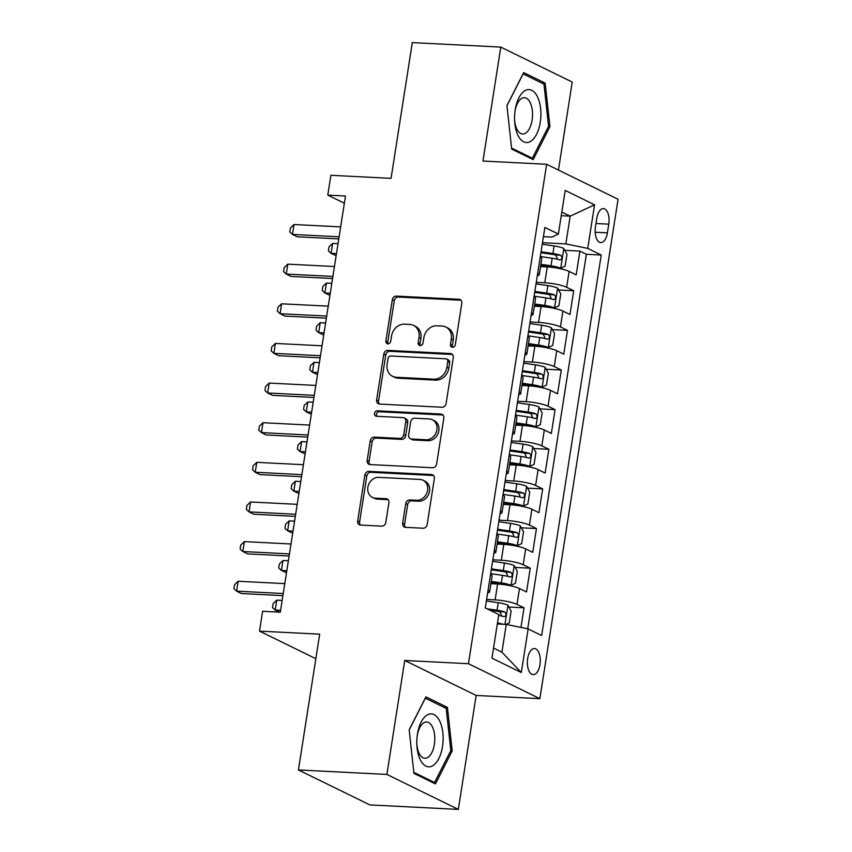 <?xml version="1.0" encoding="UTF-8"?>
<svg xmlns="http://www.w3.org/2000/svg" width="852" height="852" viewBox="0 0 852 852"><rect width="100%" height="100%" fill="white"/><g stroke="black" fill="none" stroke-linecap="round" stroke-linejoin="round"><path stroke-width="1.28" d="M452.465 347.275A2.801 2.386 -63.9 0 0 455.319 344.677L461.795 303.333A4.004 3.397 -63.9 0 0 460.08 299.563A4.004 3.397 -63.9 0 0 458.93 299.265L396.404 296.102A4.004 3.397 -63.9 0 0 392.314 299.808L385.849 341.151A2.801 2.386 -63.9 0 0 390.706 341.396L391.547 336.05A12.812 10.884 -63.9 0 1 404.615 324.165L409.823 324.42A12.812 10.884 -63.9 0 1 413.508 325.368A12.812 10.884 -63.9 0 1 418.992 337.435L418.151 342.792A2.801 2.386 -63.9 0 0 423.018 343.036L423.849 337.69A12.812 10.884 -63.9 0 1 436.916 325.805L442.135 326.06A12.812 10.884 -63.9 0 1 445.809 327.008A12.812 10.884 -63.9 0 1 451.294 339.075L450.463 344.432A2.801 2.386 -63.9 0 0 452.465 347.275M540.008 664.603A13.057 6.465 92.9 0 0 534.492 648.542A13.057 6.465 92.9 0 0 527.654 658.553A13.057 6.465 92.9 0 0 533.171 674.614A13.057 6.465 92.9 0 0 540.008 664.603M402.666 523.277A4.004 3.397 -63.9 0 0 404.38 527.047A4.004 3.397 -63.9 0 0 405.531 527.345L423.071 528.229A4.004 3.397 -63.9 0 0 427.161 524.523L434.35 478.611A4.004 3.397 -63.9 0 0 432.635 474.841A4.004 3.397 -63.9 0 0 431.485 474.543L368.959 471.369A4.004 3.397 -63.9 0 0 364.869 475.086L357.68 520.998A4.004 3.397 -63.9 0 0 359.395 524.768A4.004 3.397 -63.9 0 0 360.545 525.056L381.739 526.131A4.004 3.397 -63.9 0 0 385.818 522.425L388.895 502.776A4.004 3.397 -63.9 0 0 387.181 499.006A4.004 3.397 -63.9 0 0 386.031 498.708L375.519 498.175A10.714 9.106 -63.9 0 1 372.441 497.387A10.714 9.106 -63.9 0 1 368.288 485.491A10.714 9.106 -63.9 0 1 378.789 477.354L419.951 479.452A10.714 9.106 -63.9 0 1 423.029 480.24A10.714 9.106 -63.9 0 1 427.182 492.126A10.714 9.106 -63.9 0 1 416.692 500.262L409.833 499.911A4.004 3.397 -63.9 0 0 405.744 503.628L402.666 523.277L404.604 524.225A4.004 3.397 -63.9 0 0 405.435 527.335M558.443 170.049L572.224 82.058L500.795 47.094L412.315 42.6L391.057 178.356L330.895 175.299L327.796 195.119L345.486 196.024L280.319 612.205L262.618 611.31L259.519 631.13L315.836 658.702M386.893 774.425L458.323 809.4L476.161 695.445L404.743 660.47L386.893 774.425L298.424 769.942L319.681 634.176L259.519 631.13M404.743 660.47L468.451 663.708L546.654 164.276L618.073 199.251L539.87 698.672L468.451 663.708M500.795 47.094L482.956 161.049L546.654 164.276M442.028 407.235A4.004 3.397 -63.9 0 0 446.107 403.518L453.296 357.616A4.004 3.397 -63.9 0 0 451.581 353.836A4.004 3.397 -63.9 0 0 450.431 353.548L387.905 350.374A4.004 3.397 -63.9 0 0 383.815 354.081L376.627 399.993A4.004 3.397 -63.9 0 0 378.341 403.763A4.004 3.397 -63.9 0 0 379.491 404.061L442.028 407.235M443.817 418.108L436.629 464.02A4.004 3.397 -63.9 0 1 432.55 467.737L370.024 464.564A4.004 3.397 -63.9 0 1 368.873 464.265A4.004 3.397 -63.9 0 1 367.159 460.495L370.237 440.846A4.004 3.397 -63.9 0 1 374.316 437.129L399.673 438.418A4.004 3.397 -63.9 0 0 403.763 434.701L405.797 421.676A4.004 3.397 -63.9 0 0 404.082 417.895A4.004 3.397 -63.9 0 0 402.932 417.608L376.531 416.266A2.801 2.386 -63.9 0 1 377.383 410.813L440.953 414.04A4.004 3.397 -63.9 0 1 442.113 414.338A4.004 3.397 -63.9 0 1 443.817 418.108M458.323 809.4L369.843 804.906L298.424 769.942M520.977 627.445L524.044 607.827L508.932 607.061M486.609 599.457L495.118 599.883A16.316 2.939 8.9 0 1 517.004 604.387L519.486 588.53L526.525 591.98L530.253 568.199L515.14 567.432M492.818 559.817L501.327 560.243A16.316 2.939 8.9 0 1 523.203 564.748L525.684 548.89L532.734 552.341L536.462 528.559L521.349 527.793M499.027 520.178L507.536 520.615A16.316 2.939 8.9 0 1 529.412 525.109L531.893 509.251L538.943 512.702L542.671 488.92L527.548 488.153M505.236 480.539L513.745 480.975A16.316 2.939 8.9 0 1 535.62 485.47L538.102 469.612L545.152 473.062L548.869 449.281L533.757 448.514M511.445 440.899L519.954 441.336A16.316 2.939 8.9 0 1 541.829 445.83L544.311 429.983L551.351 433.434L555.078 409.652L539.966 408.885M517.654 401.271L526.153 401.697A16.316 2.939 8.9 0 1 548.038 406.202L550.52 390.344L557.559 393.794L561.287 370.013L546.175 369.246M523.852 361.631L532.362 362.057A16.316 2.939 8.9 0 1 554.237 366.562L556.729 350.704L563.768 354.155L567.496 330.374L552.384 329.607M530.061 321.992L538.57 322.429A16.316 2.939 8.9 0 1 560.446 326.923L562.927 311.065L569.977 314.516L573.705 290.734L566.655 287.284A16.316 2.939 -171.1 0 0 544.779 282.789L536.27 282.353M558.582 289.968L573.705 290.734M519.486 588.53A16.316 2.939 -171.1 0 0 497.6 584.025L490.89 583.684M525.684 548.89A16.316 2.939 -171.1 0 0 503.809 544.396L497.099 544.055M531.893 509.251A16.316 2.939 -171.1 0 0 510.018 504.757L503.308 504.416M538.102 469.612A16.316 2.939 -171.1 0 0 516.227 465.117L509.517 464.777M544.311 429.983A16.316 2.939 -171.1 0 0 522.436 425.478L515.726 425.137M550.52 390.344A16.316 2.939 -171.1 0 0 528.634 385.839L521.925 385.498M556.729 350.704A16.316 2.939 -171.1 0 0 534.843 346.21L528.133 345.869M562.927 311.065A16.316 2.939 -171.1 0 0 541.052 306.571L534.342 306.23M596.805 218.282L595.442 227.005A12.642 6.262 92.9 0 0 600.788 242.564A12.642 6.262 92.9 0 0 607.412 232.862L608.775 224.14A12.642 6.262 92.9 0 0 603.429 208.591A12.642 6.262 92.9 0 0 596.805 218.282M493.553 648.074L501.913 652.163L506.258 624.42L528.144 628.914L541.648 635.539L601.235 255.025L587.731 248.401L565.845 243.906L542.479 242.724M528.144 628.914L521.307 672.516L491.966 658.149L498.793 614.548L485.289 607.934L544.875 227.42L558.379 234.034L565.217 190.433L594.558 204.799L587.731 248.401M527.718 628.829L586.378 254.269L579.903 251.095L576.186 274.887L569.136 271.437A16.316 2.939 -171.1 0 0 547.261 266.932L540.551 266.591M537.303 275.771A16.316 2.939 -171.1 0 0 539.273 274.727A16.316 2.939 -171.1 0 0 537.718 273.13M539.273 274.727L541.755 258.87A16.316 2.939 -171.1 0 0 540.2 257.272M560.446 326.923L567.496 330.374M554.237 366.562L561.287 370.013M548.038 406.202L555.078 409.652M541.829 445.83L548.869 449.281M535.62 485.47L542.671 488.92M529.412 525.109L536.462 528.559M523.203 564.748L530.253 568.199M517.004 604.387L524.044 607.827M506.258 624.42L497.323 623.962M565.845 243.906L570.19 216.163L561.83 212.063M561.255 215.705L570.19 216.163L594.558 204.799M543.427 236.664L551.947 237.101L558.379 234.034M476.161 695.445L539.87 698.672M327.796 195.119L344.357 203.234M564.791 250.328L579.903 251.095M586.378 254.269L601.235 255.025M531.51 312.759A16.316 2.939 8.9 0 1 533.064 314.367L535.557 298.509A16.316 2.939 -171.1 0 0 533.991 296.911M525.301 352.398A16.316 2.939 8.9 0 1 526.866 353.995L529.348 338.148A16.316 2.939 -171.1 0 0 527.782 336.54M533.064 314.367A16.316 2.939 8.9 0 1 531.094 315.41M519.092 392.037A16.316 2.939 8.9 0 1 520.657 393.635L523.139 377.777A16.316 2.939 -171.1 0 0 521.573 376.179M526.866 353.995A16.316 2.939 8.9 0 1 524.885 355.05M512.883 431.676A16.316 2.939 8.9 0 1 514.448 433.274L516.93 417.416A16.316 2.939 -171.1 0 0 515.375 415.819M520.657 393.635A16.316 2.939 8.9 0 1 518.676 394.678M506.684 471.316A16.316 2.939 8.9 0 1 508.239 472.913L510.721 457.055A16.316 2.939 -171.1 0 0 509.166 455.458M514.448 433.274A16.316 2.939 8.9 0 1 512.478 434.318M500.475 510.944A16.316 2.939 8.9 0 1 502.03 512.553L504.522 496.695A16.316 2.939 -171.1 0 0 502.957 495.097M508.239 472.913A16.316 2.939 8.9 0 1 506.269 473.957M494.267 550.584A16.316 2.939 8.9 0 1 495.832 552.181L498.313 536.334A16.316 2.939 -171.1 0 0 496.748 534.726M502.03 512.553A16.316 2.939 8.9 0 1 500.06 513.596M488.058 590.223A16.316 2.939 8.9 0 1 489.623 591.821L492.105 575.963A16.316 2.939 -171.1 0 0 490.539 574.365M495.832 552.181A16.316 2.939 8.9 0 1 493.851 553.225M489.623 591.821A16.316 2.939 8.9 0 1 487.642 592.864M521.307 672.516L501.913 652.163M506.929 105.573L511.69 149.089L533.203 159.622L549.945 126.639L545.184 83.123L523.671 72.59L506.929 105.573M435.447 783.904L452.188 750.921L447.428 707.405L425.915 696.872L409.173 729.855L413.934 773.371L435.447 783.904M541.563 82.942L545.184 83.123M548.422 126.565L549.945 126.639M443.796 707.213L447.428 707.405M450.665 750.836L452.188 750.921M452.753 347.275A2.801 2.386 -63.9 0 1 452.391 345.369L453.221 340.023A12.812 10.884 -63.9 0 0 447.747 327.956L445.809 327.008M413.508 325.368L415.435 326.316A12.812 10.884 -63.9 0 1 420.92 338.382L420.079 343.729A2.801 2.386 -63.9 0 0 420.451 345.635M460.953 300.223A4.004 3.397 -63.9 0 0 460.857 300.213L398.331 297.039A4.004 3.397 -63.9 0 0 394.252 300.756L387.777 342.099A2.801 2.386 -63.9 0 0 388.139 343.995M452.455 354.496A4.004 3.397 -63.9 0 0 452.359 354.485L389.833 351.312A4.004 3.397 -63.9 0 0 385.754 355.028L378.565 400.941A4.004 3.397 -63.9 0 0 379.396 404.05M447.758 361.642A2.801 2.386 -63.9 0 0 445.756 358.798L390.866 356.008A2.801 2.386 -63.9 0 0 388.011 358.607L387.127 364.251A12.812 10.884 -63.9 0 0 392.612 376.328A12.812 10.884 -63.9 0 0 396.297 377.266L433.817 379.172A12.812 10.884 -63.9 0 0 446.874 367.287L447.758 361.642L449.696 362.59A2.801 2.386 -63.9 0 0 448.493 359.949L446.565 359.001M392.612 376.328L394.54 377.266A12.812 10.884 -63.9 0 0 398.225 378.213L396.297 377.266M449.696 362.59L448.812 368.234A12.812 10.884 -63.9 0 1 435.745 380.12L398.225 378.213M404.082 417.895L406.021 418.843A4.004 3.397 -63.9 0 1 407.725 422.613L405.69 435.649A4.004 3.397 -63.9 0 1 401.601 439.366L376.243 438.077A4.004 3.397 -63.9 0 0 372.164 441.794L369.086 461.443A4.004 3.397 -63.9 0 0 369.928 464.553M442.987 414.999A4.004 3.397 -63.9 0 0 442.891 414.988L379.321 411.761A2.801 2.386 -63.9 0 0 376.84 416.277M425.989 439.76A10.714 9.106 -63.9 0 0 436.49 431.623A10.714 9.106 -63.9 0 0 432.326 419.727A10.714 9.106 -63.9 0 0 429.248 418.939L414.743 418.204A4.004 3.397 -63.9 0 0 410.664 421.921L408.619 434.957A4.004 3.397 -63.9 0 0 410.334 438.727A4.004 3.397 -63.9 0 0 411.484 439.014L425.989 439.76L427.917 440.697A10.714 9.106 -63.9 0 0 438.418 432.56A10.714 9.106 -63.9 0 0 434.264 420.675L432.326 419.727M410.334 438.727L412.262 439.664A4.004 3.397 -63.9 0 0 413.412 439.962L411.484 439.014M427.917 440.697L413.412 439.962M423.029 480.24L424.956 481.178A10.714 9.106 -63.9 0 1 429.12 493.074A10.714 9.106 -63.9 0 1 418.62 501.21L411.761 500.859A4.004 3.397 -63.9 0 0 407.671 504.576L404.604 524.225M372.441 497.387L374.379 498.335A10.714 9.106 -63.9 0 0 377.457 499.123L375.519 498.175M388.054 499.655A4.004 3.397 -63.9 0 0 387.958 499.655L377.457 499.123M433.508 475.491A4.004 3.397 -63.9 0 0 433.412 475.491L370.886 472.317A4.004 3.397 -63.9 0 0 366.807 476.034L359.608 521.935A4.004 3.397 -63.9 0 0 360.449 525.056M556.91 268.05L560.627 268.242L565.11 266.165L566.974 254.279L563.736 248.422A10.81 1.949 -171.1 0 0 554.098 245.972L542.234 244.247M555.632 267.837A5.506 0.99 -171.1 0 0 551.169 266.782L540.754 265.27M560.627 268.242A10.81 1.949 -171.1 0 0 550.988 265.792L540.903 264.322M338.02 243.693L332.631 243.427L331.077 253.332L336.146 255.706M540.317 256.537L552.171 258.252A10.81 1.949 8.9 0 1 559.924 259.977C562.245 259.157 562.49 257.57 560.669 255.227A10.81 1.949 -171.1 0 0 552.916 253.502L541.063 251.777M540.913 252.725L553.097 254.492A5.506 0.99 8.9 0 1 555.579 254.961L557.208 258.135M332.631 243.427L329.01 246.867L328.393 250.839L331.077 253.332L336.465 253.608M339.107 236.792L292.47 234.428L294.025 224.523L340.651 226.888M338.776 238.901L297.295 236.792L292.47 234.428L289.786 231.936L290.404 227.963L294.025 224.523M540.274 122.209A26.508 13.131 92.9 0 0 531.765 90.301A26.508 13.131 92.9 0 0 515.183 109.929A26.508 13.131 92.9 0 0 515.002 111.186A26.508 13.131 92.9 0 0 514.576 119.631A26.508 13.131 92.9 0 0 526.067 142.518A26.508 13.131 92.9 0 0 540.274 122.209M514.555 118.897A18.148 8.989 92.9 0 0 522.627 133.988A18.148 8.989 92.9 0 0 532.127 120.057A18.148 8.989 92.9 0 0 524.459 97.724A18.148 8.989 92.9 0 0 514.949 111.655A18.148 8.989 92.9 0 0 514.906 111.921M506.951 105.744L523.117 73.911L543.959 84.114L548.571 126.277L532.351 158.227L511.583 148.067M530.136 158.121L532.351 158.227M439.738 721.111A26.508 13.131 92.9 0 0 426.873 715.158A26.508 13.131 92.9 0 0 417.246 735.468A26.508 13.131 92.9 0 0 416.809 743.913A26.508 13.131 92.9 0 0 420.206 759.59A26.508 13.131 92.9 0 0 438.823 758.557A26.508 13.131 92.9 0 0 439.738 721.111M416.798 743.178A18.148 8.989 92.9 0 0 419.099 753.306A18.148 8.989 92.9 0 0 424.86 758.269A18.148 8.989 92.9 0 0 433.838 747.055A18.148 8.989 92.9 0 0 432.465 726.969A18.148 8.989 92.9 0 0 426.703 722.006A18.148 8.989 92.9 0 0 417.15 736.203M432.379 782.402L434.584 782.509L413.827 772.349M409.184 730.026L425.35 698.182L446.192 708.395L450.815 750.559L434.584 782.509M550.701 307.689L554.428 307.881L558.912 305.804L560.765 293.908L557.527 288.061A10.81 1.949 -171.1 0 0 547.889 285.601L536.025 283.886M549.423 307.476A5.506 0.99 -171.1 0 0 544.96 306.422L534.545 304.909M554.428 307.881A10.81 1.949 -171.1 0 0 544.79 305.421L534.694 303.962M331.811 283.333L326.422 283.056L324.868 292.971L329.937 295.346M534.108 296.177L545.962 297.891A10.81 1.949 8.9 0 1 553.715 299.616C556.037 298.786 556.281 297.21 554.46 294.856A10.81 1.949 -171.1 0 0 546.707 293.141L534.854 291.416M534.705 292.364L546.888 294.132A5.506 0.99 8.9 0 1 549.37 294.6L550.999 297.774M326.422 283.056L322.802 286.506L322.184 290.468L324.868 292.971L330.267 293.248M544.492 347.328L548.219 347.51L552.703 345.443L554.567 333.547L551.319 327.7A10.81 1.949 -171.1 0 0 541.68 325.24L529.827 323.526M543.214 347.115A5.506 0.99 -171.1 0 0 538.752 346.05L528.346 344.538M548.219 347.51A10.81 1.949 -171.1 0 0 538.581 345.06L528.496 343.601M325.613 322.972L320.214 322.695L318.669 332.61L323.728 334.985M527.899 335.805L539.753 337.53A10.81 1.949 8.9 0 1 547.516 339.256C549.828 338.425 550.072 336.838 548.262 334.495A10.81 1.949 -171.1 0 0 540.498 332.77L528.645 331.055M528.496 332.003L540.679 333.771A5.506 0.99 8.9 0 1 543.161 334.24L544.79 337.413M320.214 322.695L316.603 326.146L315.975 330.107L318.669 332.61L324.058 332.876M538.283 386.957L542.01 387.149L546.494 385.083L548.358 373.187L545.11 367.329A10.81 1.949 -171.1 0 0 535.471 364.88L523.618 363.154M537.005 386.755A5.506 0.99 -171.1 0 0 532.543 385.69L522.138 384.177M542.01 387.149A10.81 1.949 -171.1 0 0 532.372 384.699L522.287 383.23M319.404 362.611L314.015 362.334L312.46 372.239L317.519 374.614M521.69 375.444L533.554 377.17A10.81 1.949 8.9 0 1 541.308 378.884C543.619 378.064 543.874 376.477 542.053 374.135A10.81 1.949 -171.1 0 0 534.3 372.409L522.436 370.695M522.287 371.632L534.47 373.4A5.506 0.99 8.9 0 1 536.962 373.879L538.581 377.053M314.015 362.334L310.394 365.785L309.777 369.747L312.46 372.239L317.849 372.516M532.074 426.596L535.802 426.788L540.285 424.711L542.149 412.826L538.911 406.968A10.81 1.949 -171.1 0 0 529.273 404.519L517.409 402.794M530.807 426.383A5.506 0.99 -171.1 0 0 526.344 425.329L515.929 423.817M535.802 426.788A10.81 1.949 -171.1 0 0 526.163 424.339L516.078 422.869M313.195 402.24L307.806 401.974L306.251 411.878L311.31 414.253M515.481 415.084L527.345 416.809A10.81 1.949 8.9 0 1 535.099 418.524C537.41 417.704 537.665 416.117 535.844 413.774A10.81 1.949 -171.1 0 0 528.091 412.048L516.227 410.323M516.078 411.271L528.261 413.039A5.506 0.99 8.9 0 1 530.753 413.508L532.383 416.692M307.806 401.974L304.185 405.424L303.568 409.386L306.251 411.878L311.64 412.155M332.898 276.431L286.261 274.067L287.816 264.152L334.453 266.527M332.568 278.529L291.096 276.431L286.261 274.067L283.578 271.564L284.195 267.603L287.816 264.152M326.689 316.071L280.063 313.706L281.607 303.791L328.244 306.156M326.359 318.169L284.887 316.071L280.063 313.706L277.369 311.204L277.997 307.242L281.607 303.791M320.48 355.71L273.854 353.335L275.398 343.431L322.035 345.795M320.15 357.808L278.679 355.699L273.854 353.335L271.16 350.843L271.788 346.881L275.398 343.431M314.271 395.339L267.645 392.974L269.2 383.07L315.826 385.434M313.951 397.447L272.47 395.339L267.645 392.974L264.961 390.482L265.579 386.52L269.2 383.07M525.876 466.236L529.593 466.427L534.076 464.351L535.94 452.465L532.702 446.608A10.81 1.949 -171.1 0 0 523.064 444.158L511.2 442.433M524.598 466.023A5.506 0.99 -171.1 0 0 520.135 464.968L509.72 463.456M529.593 466.427A10.81 1.949 -171.1 0 0 519.954 463.967L509.869 462.508M306.986 441.879L301.597 441.613L300.042 451.517L305.112 453.892M509.283 454.723L521.136 456.438A10.81 1.949 8.9 0 1 528.89 458.163C531.211 457.332 531.456 455.756 529.635 453.402A10.81 1.949 -171.1 0 0 521.882 451.688L510.028 449.962M509.879 450.91L522.052 452.678A5.506 0.99 8.9 0 1 524.544 453.147L526.174 456.321M301.597 441.613L297.976 445.053L297.359 449.025L300.042 451.517L305.431 451.794M308.073 434.978L261.436 432.614L262.991 422.709L309.617 425.073M307.742 437.087L266.261 434.978L261.436 432.614L258.752 430.111L259.37 426.149L262.991 422.709M519.667 505.875L523.394 506.067L527.867 503.99L529.731 492.094L526.493 486.247A10.81 1.949 -171.1 0 0 516.855 483.787L504.991 482.072M518.389 505.662A5.506 0.99 -171.1 0 0 513.926 504.597L503.511 503.095M523.394 506.067A10.81 1.949 -171.1 0 0 513.745 503.607L503.66 502.147M300.777 481.518L295.388 481.242L293.833 491.157L298.903 493.532M503.074 494.352L514.928 496.077A10.81 1.949 8.9 0 1 522.681 497.802C525.002 496.972 525.247 495.385 523.426 493.042A10.81 1.949 -171.1 0 0 515.673 491.327L503.82 489.602M503.67 490.55L515.854 492.318A5.506 0.99 8.9 0 1 518.335 492.786L519.965 495.96M295.388 481.242L291.767 484.692L291.15 488.654L293.833 491.157L299.233 491.423M301.864 474.617L255.227 472.253L256.782 462.338L303.408 464.713M301.533 476.715L260.052 474.617L255.227 472.253L252.543 469.75L253.161 465.788L256.782 462.338M513.458 545.514L517.185 545.695L521.669 543.629L523.533 531.733L520.284 525.876A10.81 1.949 -171.1 0 0 510.646 523.426L498.793 521.701M512.18 545.301A5.506 0.99 -171.1 0 0 507.717 544.236L497.312 542.724M517.185 545.695A10.81 1.949 -171.1 0 0 507.547 543.246L497.462 541.787M294.568 521.158L289.179 520.881L287.635 530.796L292.694 533.171M496.865 533.991L508.719 535.716A10.81 1.949 8.9 0 1 516.482 537.442C518.793 536.611 519.038 535.024 517.228 532.681A10.81 1.949 -171.1 0 0 509.464 530.956L497.611 529.241M497.462 530.178L509.645 531.957A5.506 0.99 8.9 0 1 512.127 532.425L513.756 535.599M289.179 520.881L285.569 524.331L284.941 528.293L287.635 530.796L293.024 531.062M295.655 514.257L249.029 511.892L250.573 501.977L297.21 504.341M295.325 516.355L253.853 514.246L249.029 511.892L246.334 509.389L246.952 505.428L250.573 501.977M507.249 585.143L510.976 585.335L515.46 583.258L517.324 571.372L514.075 565.515A10.81 1.949 -171.1 0 0 504.437 563.066L492.584 561.34M505.971 584.93A5.506 0.99 -171.1 0 0 501.508 583.876L491.103 582.363M510.976 585.335A10.81 1.949 -171.1 0 0 501.338 582.885L491.253 581.415M288.37 560.797L282.97 560.52L281.426 570.425L286.485 572.8M490.656 573.63L502.52 575.356A10.81 1.949 8.9 0 1 510.273 577.07C512.584 576.25 512.829 574.663 511.019 572.32A10.81 1.949 -171.1 0 0 503.266 570.595L491.402 568.87M491.253 569.818L503.436 571.586A5.506 0.99 8.9 0 1 505.928 572.054L507.547 575.238M282.97 560.52L279.36 563.971L278.732 567.933L281.426 570.425L286.815 570.702M289.446 553.896L242.82 551.521L244.364 541.616L291.001 543.981M289.116 555.994L247.644 553.885L242.82 551.521L240.126 549.029L240.754 545.067L244.364 541.616M505.992 624.409L509.251 622.897L511.115 611.012L507.867 605.154A10.81 1.949 -171.1 0 0 498.228 602.705L486.375 600.979M502.904 624.25A10.81 1.949 -171.1 0 0 497.493 622.908M498.665 615.378A10.81 1.949 8.9 0 1 504.065 616.71C506.376 615.889 506.631 614.303 504.81 611.96A10.81 1.949 -171.1 0 0 497.057 610.234L486.993 608.775M489.804 610.149L497.227 611.225A5.506 0.99 8.9 0 1 499.719 611.693L501.349 614.867M282.161 600.426L276.772 600.159L275.217 610.064L280.606 610.341M279.509 612.162L275.217 610.064L272.534 607.572L273.151 603.599L276.772 600.159M283.237 593.524L236.611 591.16L238.166 581.256L284.792 583.62M282.907 595.633L241.435 593.524L236.611 591.16L233.927 588.668L234.545 584.696L238.166 581.256M495.118 599.883L497.6 584.025M501.327 560.243L503.809 544.396M507.536 520.615L510.018 504.757M513.745 480.975L516.227 465.117M519.954 441.336L522.436 425.478M526.153 401.697L528.634 385.839M532.362 362.057L534.843 346.21M538.57 322.429L541.052 306.571M544.779 282.789L547.261 266.932M566.655 287.284L569.136 271.437M595.995 223.49L608.775 224.14M595.175 232.245L607.412 232.862M453.221 340.023L451.294 339.075M420.079 343.729L418.151 342.792M420.92 338.382L418.992 337.435M387.777 342.099L385.849 341.151M394.252 300.756L392.314 299.808M398.331 297.039L396.404 296.102M460.857 300.213L458.93 299.265M452.391 345.369L450.463 344.432M378.565 400.941L376.627 399.993M385.754 355.028L383.815 354.081M389.833 351.312L387.905 350.374M452.359 354.485L450.431 353.548M435.745 380.12L433.817 379.172M448.812 368.234L446.874 367.287M369.086 461.443L367.159 460.495M372.164 441.794L370.237 440.846M376.243 438.077L374.316 437.129M401.601 439.366L399.673 438.418M405.69 435.649L403.763 434.701M407.725 422.613L405.797 421.676M379.321 411.761L377.383 410.813M442.891 414.988L440.953 414.04M407.671 504.576L405.744 503.628M411.761 500.859L409.833 499.911M418.62 501.21L416.692 500.262M387.958 499.655L386.031 498.708M359.608 521.935L357.68 520.998M366.807 476.034L364.869 475.086M370.886 472.317L368.959 471.369M433.412 475.491L431.485 474.543M560.744 268.188L563.822 248.571M552.916 253.502L554.098 245.972M550.988 265.792L552.171 258.252M555.579 254.961L560.669 255.227M554.535 307.828L557.613 288.21M546.707 293.141L547.889 285.601M544.79 305.421L545.962 297.891M549.37 294.6L554.46 294.856M548.326 347.467L551.404 327.839M540.498 332.77L541.68 325.24M538.581 345.06L539.753 337.53M543.161 334.24L548.262 334.495M542.128 387.096L545.195 367.478M534.3 372.409L535.471 364.88M532.372 384.699L533.554 377.17M536.962 373.879L542.053 374.135M535.919 426.735L538.986 407.118M528.091 412.048L529.273 404.519M526.163 424.339L527.345 416.809M530.753 413.508L535.844 413.774M529.71 466.374L532.788 446.757M521.882 451.688L523.064 444.158M519.954 463.967L521.136 456.438M524.544 453.147L529.635 453.402M523.501 506.013L526.579 486.385M515.673 491.327L516.855 483.787M513.745 503.607L514.928 496.077M518.335 492.786L523.426 493.042M517.292 545.642L520.37 526.025M509.464 530.956L510.646 523.426M507.547 543.246L508.719 535.716M512.127 532.425L517.228 532.681M511.093 585.281L514.161 565.664M503.266 570.595L504.437 563.066M501.338 582.885L502.52 575.356M505.928 572.054L511.019 572.32M504.97 624.356L507.952 605.303M497.057 610.234L498.228 602.705M499.719 611.693L504.81 611.96"/></g></svg>

